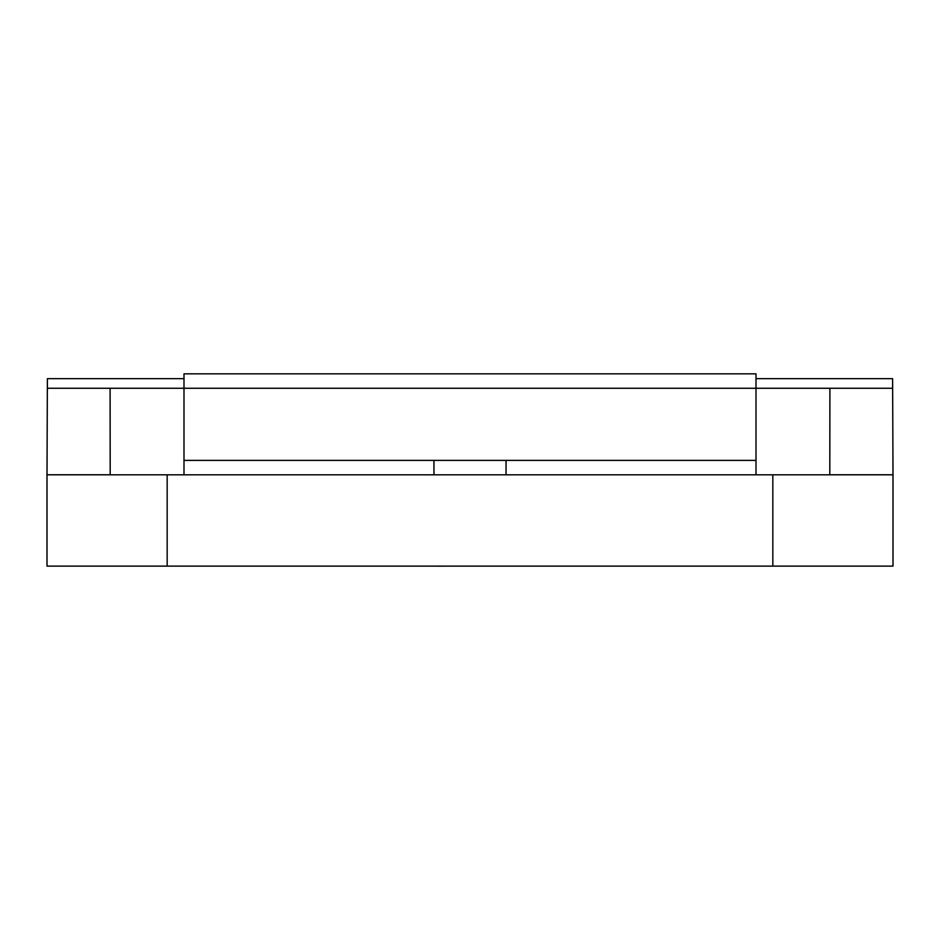 <?xml version="1.0" encoding="UTF-8"?>
<svg xmlns="http://www.w3.org/2000/svg" width="940" height="940" viewBox="0 0 940 940"><rect width="100%" height="100%" fill="white"/><g stroke="black" fill="none" stroke-linecap="round" stroke-linejoin="round"><path stroke-width="1.41" d="M772.833 566.115L772.833 474.818L893 474.818L893 566.115L47 566.115L47 474.818L167.167 474.818L167.167 566.115M772.833 474.818L167.167 474.818M756.007 378.656L892.612 378.656L892.612 388.267L47.388 388.267L47.388 378.656L183.993 378.656M829.903 388.267L829.809 474.818M110.192 474.818L110.098 388.267M47.388 378.656L47 474.771L110.098 474.771M829.903 474.771L893 474.771L892.612 378.656M183.993 474.818L183.993 373.85L756.007 373.85L756.007 474.818M183.993 460.389L756.007 460.389M506.049 474.818L506.049 460.389M433.951 460.389L433.951 474.818M442.305 566.115L515.108 566.115M442.305 566.15L424.892 566.115"/></g></svg>
